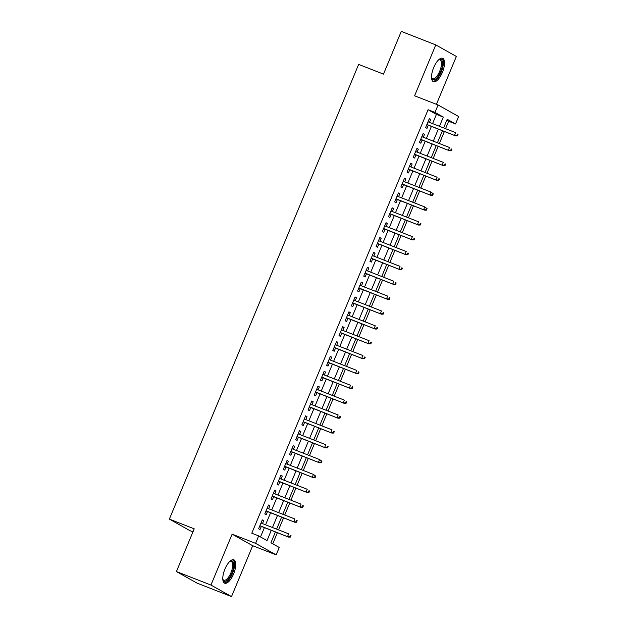 <?xml version="1.0" encoding="UTF-8"?>
<svg xmlns="http://www.w3.org/2000/svg" width="628" height="628" viewBox="0 0 628 628"><rect width="100%" height="100%" fill="white"/><g stroke="black" fill="none" stroke-linecap="round" stroke-linejoin="round"><path stroke-width="0.94" d="M233.6 573.945A12.568 4.93 111.4 0 0 233.844 559.799A12.568 4.93 111.4 0 0 224.934 569.078A12.568 4.93 111.4 0 0 224.683 583.216A12.568 4.93 111.4 0 0 233.6 573.945M442.363 72.432A12.568 4.93 111.4 0 0 442.607 58.286A12.568 4.93 111.4 0 0 433.689 67.557A12.568 4.93 111.4 0 0 433.446 81.703A12.568 4.93 111.4 0 0 442.363 72.432M275.425 531.947L270.919 542.78L279.256 547.459L276.163 554.885L255.596 543.346L258.689 535.912L267.026 540.59L271.296 530.33M252.691 545.708L232.125 534.161L210.945 585.053L176.429 571.551L196.996 583.098L231.512 596.6L252.691 545.708L276.163 554.885M192.961 531.837L189.931 530.652L169.364 519.105L358.643 64.401L383.488 74.12L401.276 31.4L435.785 44.902L414.598 95.801L438.069 104.978L458.636 116.525L455.543 123.959L447.207 119.273L443.611 127.916M436.421 104.334L456.352 56.449L435.785 44.902M445.55 128.677L448.635 121.259L455.543 123.959M272.748 543.809L277.372 532.709M278.542 529.883L283.558 517.849M284.727 515.023L289.744 502.989M290.913 500.163L295.929 488.129M297.099 485.303L302.115 473.269M303.285 470.443L308.293 458.409M309.471 455.583L314.479 443.549M315.656 440.73L320.665 428.689M321.842 425.87L326.85 413.828M328.028 411.01L333.036 398.968M334.214 396.15L339.222 384.108M340.4 381.29L345.408 369.248M346.585 366.43L351.594 354.388M352.771 351.57L357.779 339.528M358.957 336.71L363.965 324.668M365.143 321.85L370.151 309.808M371.329 306.99L376.337 294.948M377.514 292.13L382.523 280.088M383.7 277.27L388.708 265.228M389.886 262.41L394.894 250.376M396.072 247.55L401.08 235.516M402.25 232.69L407.266 220.656M408.435 217.83L413.452 205.796M414.621 202.97L419.637 190.936M420.807 188.11L425.823 176.076M426.993 173.25L432.009 161.215M433.179 158.389L438.195 146.355M439.365 143.529L444.381 131.495M210.945 585.053L231.512 596.6M262.473 523.595L263.697 520.651L262.308 519.874L258.603 528.784L259.992 529.569L261.303 526.421M268.658 508.735L269.883 505.791L268.494 505.014L264.788 513.924L266.178 514.709L267.489 511.561M274.844 493.875L276.069 490.931L274.679 490.154L270.974 499.064L272.364 499.849L273.675 496.701M281.03 479.015L282.255 476.071L280.865 475.294L277.152 484.212L278.549 484.989L279.86 481.841M287.216 464.155L288.44 461.211L287.051 460.434L283.338 469.351L284.727 470.129L286.038 466.981M293.402 449.295L294.626 446.351L293.237 445.574L289.524 454.491L290.913 455.269L292.224 452.121M299.587 434.443L300.812 431.491L299.423 430.714L295.709 439.631L297.099 440.409L298.41 437.261M305.773 419.583L306.998 416.631L305.608 415.854L301.895 424.771L303.285 425.549L304.596 422.401M311.959 404.722L313.184 401.771L311.794 400.994L308.081 409.911L309.471 410.688L310.781 407.541M318.145 389.862L319.369 386.911L317.98 386.134L314.267 395.051L315.656 395.828L316.967 392.681M324.331 375.002L325.555 372.051L324.166 371.274L320.453 380.191L321.842 380.968L323.153 377.821M330.516 360.142L331.741 357.199L330.352 356.414L326.639 365.331L328.028 366.108L329.339 362.96M336.702 345.282L337.927 342.339L336.537 341.554L332.824 350.471L334.214 351.248L335.525 348.1M342.888 330.422L344.113 327.478L342.723 326.693L339.01 335.611L340.4 336.388L341.711 333.24M349.074 315.562L350.298 312.618L348.909 311.833L345.196 320.751L346.585 321.528L347.896 318.38M355.26 300.702L356.484 297.758L355.095 296.973L351.382 305.891L352.771 306.668L354.082 303.52M361.445 285.842L362.67 282.898L361.281 282.113L357.567 291.031L358.957 291.816L360.268 288.66M367.631 270.982L368.856 268.038L367.466 267.253L363.753 276.171L365.143 276.956L366.454 273.8M373.817 256.122L375.042 253.178L373.652 252.393L369.939 261.311L371.329 262.096L372.639 258.94M379.995 241.262L381.227 238.318L379.838 237.541L376.125 246.451L377.514 247.236L378.825 244.088M386.181 226.402L387.413 223.458L386.024 222.681L382.311 231.591L383.7 232.376L385.011 229.228M392.367 211.542L393.599 208.598L392.21 207.821L388.497 216.731L389.886 217.516L391.197 214.368M398.552 196.682L399.785 193.738L398.395 192.961L394.682 201.871L396.072 202.656L397.383 199.508M404.738 181.822L405.971 178.878L404.573 178.101L400.868 187.011L402.258 187.796L403.569 184.648M410.924 166.962L412.149 164.018L410.759 163.241L407.054 172.158L408.443 172.936L409.754 169.788M417.11 152.102L418.334 149.158L416.945 148.381L413.24 157.298L414.629 158.075L415.94 154.928M423.296 137.242L424.52 134.298L423.131 133.521L419.425 142.438L420.815 143.215L422.126 140.068M448.635 121.259L446.806 120.231M432.582 123.598L436.413 114.39L428.076 109.712L251.789 533.211L258.689 535.912M260.518 536.94L264.396 527.63M265.573 524.812L270.582 512.77M271.759 509.952L276.767 497.91M277.945 495.092L282.953 483.05M284.123 480.232L289.139 468.19M290.309 465.372L295.325 453.33M296.495 450.512L301.511 438.47M302.68 435.651L307.696 423.61M308.866 420.791L313.882 408.75M315.052 405.931L320.068 393.889M321.238 391.071L326.254 379.029M327.424 376.211L332.44 364.169M333.609 361.351L338.625 349.317M339.795 346.491L344.803 334.457M345.981 331.631L350.989 319.597M352.167 316.771L357.175 304.737M358.353 301.911L363.361 289.877M364.538 287.051L369.547 275.017M370.724 272.191L375.732 260.157M376.91 257.331L381.918 245.297M383.096 242.471L388.104 230.437M389.281 227.619L394.29 215.577M395.467 212.759L400.476 200.717M401.653 197.899L406.661 185.857M407.839 183.038L412.847 170.997M414.025 168.178L419.033 156.137M420.21 153.318L425.219 141.276M426.396 138.458L431.405 126.416M429.481 122.389L430.706 119.438L429.317 118.661L425.611 127.578L427.001 128.355L428.312 125.208M232.125 534.161L255.596 543.346M428.076 109.712L434.976 112.412L438.069 104.978M176.429 571.551L194.217 528.831L169.364 519.105M442.434 130.734L437.426 142.776M436.248 145.594L431.24 157.636M430.062 160.454L425.054 172.496M423.876 175.314L418.868 187.348M417.691 190.174L412.682 202.208M411.505 205.034L406.497 217.068M405.319 219.894L400.311 231.928M399.133 234.754L394.125 246.788M392.947 249.614L387.939 261.648M386.762 264.474L381.753 276.508M380.576 279.334L375.568 291.368M374.398 294.194L369.382 306.229M368.212 309.047L363.196 321.089M362.026 323.907L357.01 335.949M355.841 338.767L350.824 350.809M349.655 353.627L344.639 365.669M343.469 368.487L338.453 380.529M337.283 383.347L332.267 395.389M331.097 398.207L326.081 410.249M324.911 413.067L319.895 425.109M318.726 427.927L313.71 439.969M312.54 442.787L307.532 454.829M306.354 457.647L301.346 469.689M300.168 472.507L295.16 484.549M293.983 487.367L288.974 499.401M287.797 502.227L282.788 514.261M281.611 517.087L276.603 529.121M439.482 126.299L443.313 117.091L434.976 112.412M272.474 527.512L277.482 515.47M278.659 512.652L283.668 500.61M284.845 497.792L289.853 485.75M291.031 482.932L296.039 470.89M297.217 468.072L302.225 456.03M303.403 453.212L308.411 441.17M309.588 438.352L314.597 426.31M315.774 423.492L320.782 411.45M321.96 408.632L326.968 396.59M328.146 393.772L333.154 381.73M334.324 378.912L339.34 366.878M340.509 364.052L345.526 352.018M346.695 349.192L351.711 337.158M352.881 334.332L357.897 322.297M359.067 319.471L364.083 307.437M365.253 304.611L370.269 292.577M371.438 289.751L376.455 277.717M377.624 274.891L382.64 262.857M383.81 260.031L388.826 247.997M389.996 245.179L395.004 233.137M396.182 230.319L401.19 218.277M402.367 215.459L407.376 203.417M408.553 200.599L413.562 188.557M414.739 185.739L419.747 173.697M420.925 170.879L425.933 158.837M427.111 156.019L432.119 143.977M433.296 141.159L438.305 129.117M436.413 114.39L443.313 117.091M429.238 118.865L430.706 119.438M423.052 133.725L424.52 134.298M416.866 148.585L418.334 149.158M410.681 163.445L412.149 164.018M404.495 178.305L405.971 178.878M398.309 193.165L399.785 193.738M392.123 208.025L393.599 208.598M385.937 222.877L387.413 223.458M379.752 237.737L381.227 238.318M373.566 252.597L375.042 253.178M367.38 267.457L368.856 268.038M361.194 282.317L362.67 282.898M355.008 297.177L356.484 297.758M348.823 312.038L350.298 312.618M342.637 326.898L344.113 327.478M336.451 341.758L337.927 342.339M330.265 356.618L331.741 357.199M324.079 371.478L325.555 372.051M317.894 386.338L319.369 386.911M311.708 401.198L313.184 401.771M305.522 416.058L306.998 416.631M299.336 430.918L300.812 431.491M293.15 445.778L294.626 446.351M286.965 460.638L288.44 461.211M280.779 475.498L282.255 476.071M274.601 490.358L276.069 490.931M268.415 505.218L269.883 505.791M262.229 520.078L263.697 520.651M426.836 124.627L455.575 135.876L426.899 124.485M456.839 135.546L457.396 135.86L458.008 134.368L457.459 134.062L456.839 135.546L454.57 135.31L455.685 132.641L428.006 121.808M457.459 134.062L458.008 134.368M455.575 135.876L457.396 135.86M438.587 59.872A10.88 4.27 -68.6 0 1 438.815 59.738A10.88 4.27 -68.6 0 1 440.675 71.671A10.88 4.27 -68.6 0 1 431.64 78.06A10.88 4.27 -68.6 0 1 431.569 77.809M431.562 77.684A10.072 3.949 111.4 0 0 432.559 78.673A10.072 3.949 111.4 0 0 439.71 71.247A10.072 3.949 111.4 0 0 439.906 59.911A10.072 3.949 111.4 0 0 438.493 59.958M432.825 81.31A12.489 4.898 111.4 0 0 441.233 71.985A12.489 4.898 111.4 0 0 441.884 58.153M229.824 561.385A10.88 4.27 -68.6 0 1 229.903 561.338A10.88 4.27 -68.6 0 1 230.052 561.251A10.88 4.27 -68.6 0 1 233.475 568.026A10.88 4.27 -68.6 0 1 226.425 580.814A10.88 4.27 -68.6 0 1 222.885 579.573A10.88 4.27 -68.6 0 1 222.807 579.33M222.799 579.197A10.072 3.949 111.4 0 0 223.804 580.186A10.072 3.949 111.4 0 0 225.86 579.825A10.072 3.949 111.4 0 0 231.905 570.028A10.072 3.949 111.4 0 0 231.143 561.424A10.072 3.949 111.4 0 0 229.73 561.471M224.063 582.823A12.489 4.898 111.4 0 0 226.166 582.258A12.489 4.898 111.4 0 0 233.49 570.664A12.489 4.898 111.4 0 0 233.121 559.666M420.65 139.487L449.389 150.736L420.713 139.345M450.653 150.406L451.21 150.72L451.822 149.228L451.273 148.922L450.653 150.406L448.384 150.171L449.499 147.502L421.82 136.668M451.273 148.922L451.822 149.228M449.389 150.736L451.21 150.72M414.464 154.347L443.203 165.596L414.527 154.205M444.467 165.266L445.024 165.58L445.637 164.089L445.087 163.782L444.467 165.266L442.198 165.031L443.313 162.362L415.634 151.529M445.087 163.782L445.637 164.089M443.203 165.596L445.024 165.58M408.279 169.207L437.017 180.456L408.341 169.065M438.281 180.126L438.839 180.44L439.459 178.949L438.901 178.642L438.281 180.126L436.013 179.891L437.127 177.222L409.448 166.389M438.901 178.642L439.459 178.949M437.017 180.456L438.839 180.44M402.093 184.067L430.832 195.316L402.155 183.926M432.095 194.986L432.653 195.3L433.273 193.809L432.716 193.502L432.095 194.986L429.827 194.751L430.941 192.074L403.27 181.249M432.716 193.502L430.941 192.074L433.273 193.809M430.832 195.316L432.653 195.3M395.907 198.927L424.646 210.176L395.97 198.786M425.91 209.846L426.467 210.16L427.087 208.669L426.53 208.363L425.91 209.846L423.649 209.611L424.756 206.934L397.084 196.109M426.53 208.363L424.756 206.934L427.087 208.669M424.646 210.176L426.467 210.16M389.721 213.787L418.46 225.036L389.784 213.638M419.724 224.706L420.281 225.02L420.901 223.529L420.344 223.215L419.724 224.706L417.463 224.471L418.57 221.794L390.899 210.969M420.344 223.215L420.901 223.529M418.46 225.036L420.281 225.02M383.535 228.647L412.274 239.896L383.598 228.498M413.538 239.566L414.095 239.872L414.715 238.389L414.158 238.075L413.538 239.566L411.277 239.331L412.384 236.654L384.713 225.829M414.158 238.075L414.715 238.389M412.274 239.896L414.095 239.872M377.349 243.507L406.088 254.756L377.412 243.358M407.352 254.426L407.91 254.733L408.53 253.249L407.972 252.935L407.352 254.426L405.091 254.191L406.198 251.514L378.527 240.689M407.972 252.935L408.53 253.249M406.088 254.756L407.91 254.733M371.164 258.367L399.903 269.616L371.226 258.218M401.166 269.286L401.724 269.593L402.344 268.109L401.787 267.795L401.166 269.286L398.906 269.051L400.02 266.374L372.341 255.549M401.787 267.795L402.344 268.109M399.903 269.616L401.724 269.593M364.978 273.227L393.717 284.468L365.041 273.078M394.981 284.146L395.538 284.453L396.158 282.969L395.601 282.655L394.981 284.146L392.72 283.911L393.834 281.234L366.155 270.409M395.601 282.655L396.158 282.969M393.717 284.468L395.538 284.453M358.792 288.087L387.531 299.328L358.855 287.938M388.795 299.007L389.352 299.313L389.972 297.829L389.415 297.515L388.795 299.007L386.534 298.771L387.649 296.094L359.97 285.269M389.415 297.515L389.972 297.829M387.531 299.328L389.352 299.313M352.606 302.947L381.345 314.188L352.669 302.798M382.609 313.859L383.166 314.173L383.786 312.689L383.229 312.375L382.609 313.859L380.348 313.631L381.463 310.954L353.784 300.121M383.229 312.375L383.786 312.689M381.345 314.188L383.166 314.173M346.421 317.807L375.159 329.048L346.483 317.658M376.423 328.719L376.981 329.033L377.601 327.549L377.043 327.235L376.423 328.719L374.162 328.491L375.277 325.814L347.598 314.981M377.043 327.235L377.601 327.549M375.159 329.048L376.981 329.033M340.235 332.667L368.974 343.909L340.298 332.518M370.237 343.579L370.795 343.893L371.415 342.409L370.858 342.095L370.237 343.579L367.977 343.351L369.091 340.674L341.412 329.841M370.858 342.095L371.415 342.409M368.974 343.909L370.795 343.893M334.049 347.527L362.788 358.769L334.112 347.378M364.052 358.439L364.609 358.753L365.229 357.269L364.672 356.955L364.052 358.439L361.791 358.211L362.906 355.534L335.226 344.701M364.672 356.955L365.229 357.269M362.788 358.769L364.609 358.753M327.863 362.387L356.602 373.629L327.926 362.238M357.866 373.299L358.423 373.613L359.043 372.129L358.486 371.815L357.866 373.299L355.605 373.071L356.72 370.394L329.041 359.561M358.486 371.815L359.043 372.129M356.602 373.629L358.423 373.613M321.677 377.247L350.416 388.489L321.74 377.098M351.68 388.159L352.237 388.473L352.858 386.989L352.3 386.675L351.68 388.159L349.419 387.931L350.534 385.254L322.855 374.421M352.3 386.675L352.858 386.989M350.416 388.489L352.237 388.473M315.491 392.108L344.238 403.349L315.554 391.958M345.494 403.019L346.052 403.333L346.672 401.849L346.114 401.535L345.494 403.019L343.233 402.791L344.348 400.115L316.669 389.281M346.114 401.535L346.672 401.849M344.238 403.349L346.052 403.333M309.314 406.968L338.052 418.209L309.369 406.818M339.316 417.879L339.866 418.193L340.486 416.709L339.929 416.395L339.316 417.879L337.048 417.651L338.162 414.975L310.483 404.142M339.929 416.395L340.486 416.709M338.052 418.209L339.866 418.193M303.128 421.82L331.867 433.069L303.183 421.678M333.13 432.739L333.68 433.053L334.3 431.569L333.743 431.255L333.13 432.739L330.862 432.504L331.976 429.835L304.297 419.002M333.743 431.255L334.3 431.569M331.867 433.069L333.68 433.053M296.942 436.68L325.681 447.929L296.997 436.539M326.945 447.599L327.494 447.913L328.114 446.43L327.557 446.115L326.945 447.599L324.676 447.364L325.791 444.695L298.112 433.862M327.557 446.115L328.114 446.43M325.681 447.929L327.494 447.913M290.756 451.54L319.495 462.789L290.811 451.399M320.759 462.459L321.308 462.773L321.929 461.282L321.371 460.976L320.759 462.459L318.49 462.224L319.605 459.555L291.926 448.722M321.371 460.976L319.605 459.555L321.929 461.282M319.495 462.789L321.308 462.773M284.57 466.4L313.309 477.649L284.625 466.259M314.573 477.319L315.13 477.633L315.743 476.142L315.185 475.836L314.573 477.319L312.304 477.084L313.419 474.415L285.74 463.582M315.185 475.836L313.419 474.415L315.743 476.142M313.309 477.649L315.13 477.633M278.385 481.26L307.123 492.509L278.44 481.119M308.387 492.179L308.945 492.493L309.557 491.002L309.007 490.696L308.387 492.179L306.119 491.944L307.233 489.275L279.554 478.442M309.007 490.696L309.557 491.002M307.123 492.509L308.945 492.493M272.199 496.12L300.938 507.369L272.262 495.979M302.201 507.039L302.759 507.353L303.371 505.862L302.822 505.556L302.201 507.039L299.933 506.804L301.048 504.127L273.368 493.302M302.822 505.556L303.371 505.862M300.938 507.369L302.759 507.353M266.013 510.98L294.752 522.229L266.076 510.839M296.016 521.899L296.573 522.213L297.185 520.722L296.636 520.416L296.016 521.899L293.747 521.664L294.862 518.987L267.183 508.162M296.636 520.416L297.185 520.722M294.752 522.229L296.573 522.213M259.827 525.84L288.566 537.089L259.89 525.699M289.83 536.759L290.387 537.073L291 535.582L290.45 535.268L289.83 536.759L287.561 536.524L288.676 533.847L260.997 523.022M290.45 535.268L291 535.582M288.566 537.089L290.387 537.073"/></g></svg>
